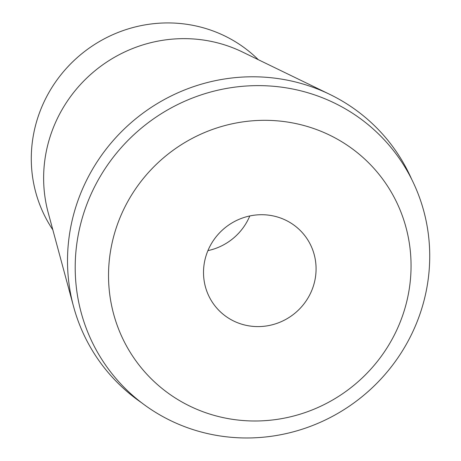 <?xml version="1.0" encoding="UTF-8"?>
<svg xmlns="http://www.w3.org/2000/svg" width="461" height="461" viewBox="0 0 461 461"><rect width="100%" height="100%" fill="white"/><g stroke="black" fill="none" stroke-linecap="round" stroke-linejoin="round"><path stroke-width="0.69" d="M258.327 59.7A134.013 129.685 140.4 0 0 126.954 29.302A134.013 129.685 140.4 0 0 34.223 130.987A134.013 129.685 140.4 0 0 52.825 229.814M329.771 94.367L242.382 51.966A137.747 133.304 140.4 0 0 46.653 149.71A137.747 133.304 140.4 0 0 48.203 212.705L73.541 306.473A181.772 175.9 -39.6 0 1 71.495 223.349A181.772 175.9 -39.6 0 1 329.771 94.367A181.772 175.9 -39.6 0 1 411.656 179.243M141.631 402.77A181.772 175.9 -39.6 0 1 73.541 306.473M425.785 293.167A179.6 173.797 140.4 0 0 289.629 88.431A179.6 173.797 140.4 0 0 79.142 230.431A179.6 173.797 140.4 0 0 215.299 435.161A179.6 173.797 140.4 0 0 425.785 293.167M111.89 243.892A153.259 148.309 -39.6 0 1 291.513 122.718A153.259 148.309 -39.6 0 1 407.697 297.42A153.259 148.309 -39.6 0 1 228.08 418.594A153.259 148.309 -39.6 0 1 111.89 243.892M314.828 280.616A57.026 55.187 140.4 0 0 303.724 234.292A57.026 55.187 140.4 0 0 246.848 216.658A57.026 55.187 140.4 0 0 204.765 260.695A57.026 55.187 140.4 0 0 215.869 307.02A57.026 55.187 140.4 0 0 272.739 324.653A57.026 55.187 140.4 0 0 314.828 280.616M249.799 215.955A57.026 55.187 -39.6 0 1 207.923 250.617"/></g></svg>

